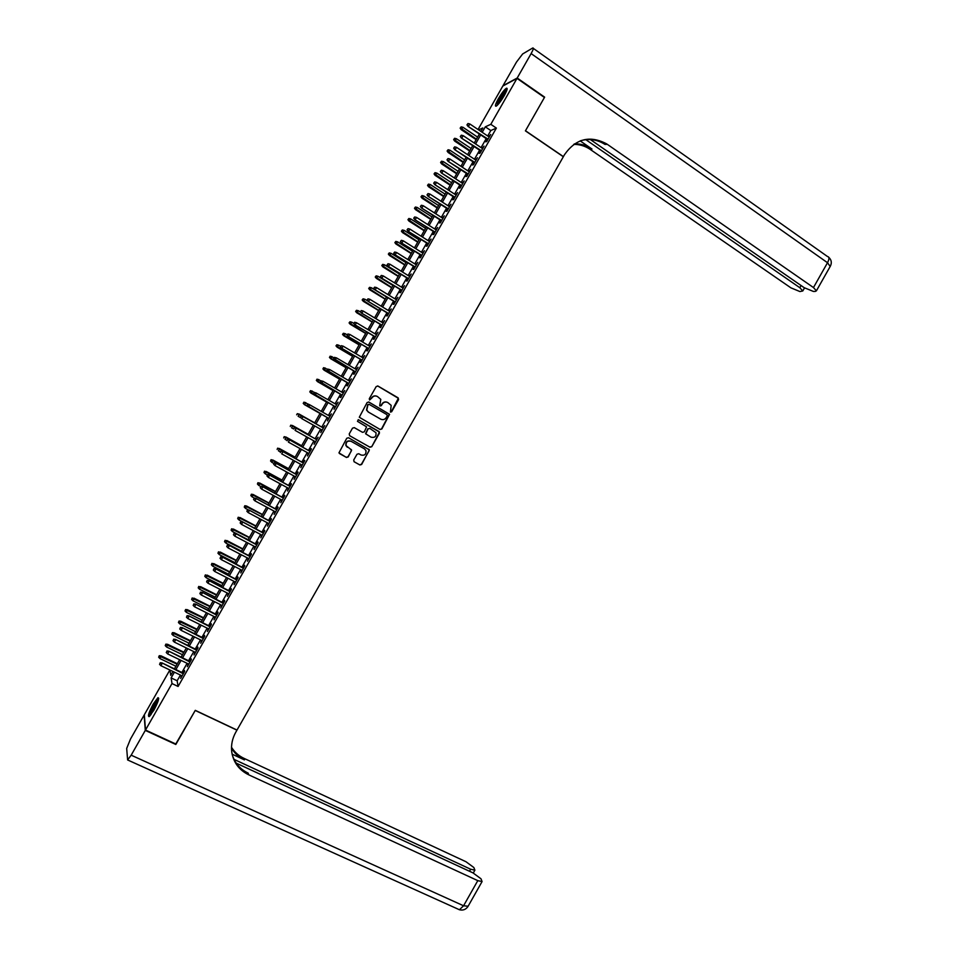 <?xml version="1.0" encoding="UTF-8"?>
<svg xmlns="http://www.w3.org/2000/svg" width="958" height="958" viewBox="0 0 958 958"><rect width="100%" height="100%" fill="white"/><g stroke="black" fill="none" stroke-linecap="round" stroke-linejoin="round"><path stroke-width="1.44" d="M390.433 412.084L391.666 411.736L398.564 399.618L398.109 397.833L377.991 386.062L376.207 386.553L369.273 398.744L369.596 400.001L371.74 398.085C373.225 395.977 375.129 395.462 377.428 396.504L380.805 399.366L379.679 405.641L381.284 405.713L382.182 404.144C383.667 402.049 385.547 401.522 387.846 402.564L391.175 405.366L390.433 412.084M390.409 412.06L391.391 411.617L398.336 398.289L377.62 385.918M369.596 400.001L371.74 398.085M380.027 406.048L382.182 404.144M153.22 704.058L157.95 697.687C159.507 697.939 158.13 702.13 153.843 710.273L149.101 716.632C147.568 716.333 148.945 712.141 153.22 704.058M498.364 98.71C501.621 93.201 504.303 89.717 506.399 88.244C507.86 87.861 507.141 90.351 504.207 95.704C500.926 101.237 498.256 104.721 496.184 106.17C494.711 106.542 495.442 104.051 498.364 98.71M353.706 460.02L354.185 461.792L359.861 464.977L361.633 464.474L369.393 449.865L348.544 437.746L346.76 438.249L338.94 452.883L346.437 457.457L348.221 456.942L351.622 450.056L346.077 445.626C345.838 441.913 347.514 440.476 351.119 441.315L364.471 448.871L365.968 450.607C366.279 454.343 364.615 455.804 360.998 454.99L358.771 453.733L356.999 454.248L353.706 460.02M478.042 129.498L502.818 86.04L516.997 78.388L544.431 97.477L525.415 130.863L563.34 156.741L237.009 730.056L195.288 710.345L176.032 744.126L145.496 730.044L144.335 714.752L169.865 669.989M516.997 78.388L490.807 124.324L485.311 126.827L482.197 132.3M180.415 675.055L177.146 680.779L178.092 686.467L496.376 128.097L490.807 124.324M178.092 686.467L171.997 683.557L145.496 730.044M380.075 429.483L381.847 428.98L389.571 414.323L368.878 402.061L367.094 402.552L359.298 417.245L380.075 429.483M379.404 433.256L371.74 446.727L369.968 447.23L349.694 435.734L349.215 433.938L352.52 428.142L354.304 427.639L362.543 432.333L364.315 431.83L366.579 426.849L357.454 421.316L358.376 419.7L379.476 432.094L371.74 446.727M487.251 139.317L485.802 141.856L486.712 141.473L490.688 134.503L488.736 136.707M480.641 150.909L479.204 153.436L480.102 153.088L484.065 146.119L482.125 148.322M474.042 162.501L472.593 165.027L473.48 164.704L477.443 157.735L475.503 159.926M467.432 174.093L465.995 176.607L466.857 176.32L470.833 169.35L468.881 171.542M460.822 185.684L459.385 188.199L460.235 187.936L464.199 180.966L462.259 183.158M454.212 197.288L452.775 199.803L453.601 199.563L457.577 192.594L455.637 194.785M447.602 208.88L446.165 211.395L446.979 211.191L450.955 204.21L449.015 206.401M440.979 220.484L439.554 222.998L440.345 222.819L444.32 215.837L442.38 218.029M434.369 232.099L432.932 234.602L433.723 234.447L437.698 227.465L435.758 229.657M427.747 243.703L426.322 246.206L427.088 246.086L431.064 239.105L429.124 241.284M421.125 255.319L419.7 257.81L420.454 257.714L424.43 250.733L422.49 252.924M414.503 266.935L413.09 269.426L413.82 269.354L417.796 262.372L415.868 264.552M407.88 278.55L406.467 281.041L407.186 280.993L411.162 274.012L409.234 276.191M401.258 290.166L399.845 292.657L400.54 292.645L404.527 285.652L402.588 287.831M394.636 301.794L393.223 304.273L393.906 304.297L397.893 297.303L395.953 299.471M388.014 313.41L386.601 315.889L387.26 315.936L391.247 308.955L389.319 311.122M381.38 325.037L379.967 327.516L380.625 327.588L384.613 320.607L382.673 322.774M374.758 336.677L373.345 339.144L373.979 339.252L377.967 332.258L376.039 334.426M368.123 348.305L366.71 350.772L367.333 350.903L371.321 343.91L369.393 346.077M361.489 359.945L360.088 362.411L360.687 362.567L364.675 355.574L362.747 357.729M354.855 371.584L353.454 374.039L354.041 374.231L358.029 367.237L356.101 369.393M348.221 383.224L346.82 385.679L347.383 385.894L351.382 378.901L349.454 381.056M341.575 394.864L340.186 397.319L340.737 397.57L344.724 390.565L342.808 392.72M334.941 406.515L334.079 409.234L338.078 402.228L336.15 404.384M328.307 418.167L327.432 420.909L331.42 413.904L329.504 416.059M321.649 429.831L320.774 432.585L324.762 425.58L322.858 427.711M314.99 441.506L314.116 444.261L318.116 437.255L316.212 439.375M308.332 453.194L307.458 455.948L311.458 448.943L310.967 448.572L309.566 451.026M301.674 464.87L300.8 467.636L304.788 460.618L304.321 460.223L302.92 462.69M295.016 476.557L294.13 479.323L298.13 472.306L297.675 471.875L296.273 474.342M288.358 488.245L287.472 491.011L291.471 483.994L291.028 483.539L289.627 486.017M281.688 499.932L280.802 502.699L284.801 495.681L284.382 495.202L282.969 497.681M275.03 511.62L274.144 514.398L278.143 507.381L277.736 506.866L276.323 509.345M268.36 523.319L267.474 526.098L271.473 519.08L271.09 518.529L269.665 521.02M261.69 535.019L260.804 537.797L264.803 530.78L264.432 530.205L263.007 532.696M255.02 546.719L254.133 549.497L258.133 542.479L257.774 541.881L256.349 544.372M248.35 558.418L247.451 561.208L251.463 554.179L251.116 553.556L249.691 556.059M241.679 570.13L240.781 572.92L244.781 565.891L244.47 565.232L243.033 567.735M234.997 581.829L234.111 584.631L238.111 577.602L237.812 576.92L236.375 579.422M228.327 593.541L227.429 596.343L231.441 589.314L231.141 588.595L229.716 591.11M221.645 605.252L220.747 608.055L224.759 601.025L224.483 600.283L223.046 602.81M214.975 616.976L214.065 619.778L218.077 612.749L217.825 611.97L216.376 614.497M208.293 628.699L207.383 631.502L211.395 624.472L211.155 623.67L209.718 626.197M201.611 640.411L200.701 643.225L204.713 636.196L204.485 635.358L203.048 637.896M194.929 652.147L194.019 654.949L198.031 647.919L197.815 647.057L196.378 649.596M188.235 663.87L187.337 666.684L191.349 659.643L191.157 658.757L189.696 661.307M496.376 128.097L490.807 130.539L487.694 136M486.209 138.611L481.072 147.616M479.599 150.202L474.45 159.232M472.989 161.794L467.827 170.847M466.378 173.398L461.205 182.475M459.768 184.99L454.583 194.091M453.158 196.594L447.949 205.719M446.536 208.197L441.327 217.346M439.926 219.813L434.692 228.974M433.303 231.417L428.058 240.614M426.681 243.033L421.424 252.253M420.059 254.648L414.79 263.881M413.437 266.264L408.156 275.533M406.815 277.88L401.522 287.172M400.193 289.508L394.876 298.824M393.558 301.135L388.241 310.464M386.936 312.763L381.595 322.116M380.302 324.391L374.949 333.779M373.668 336.03L368.303 345.431M367.034 347.658L361.657 357.094M360.4 359.298L355.011 368.758M353.765 370.95L348.365 380.422M347.131 382.589L341.707 392.085M340.485 394.241L335.06 403.761M333.851 405.881L328.402 415.437M327.205 417.544L321.756 427.1M320.547 429.22L315.11 438.752M313.889 440.896L308.464 450.416M307.231 452.571L301.818 462.079M300.572 464.259L295.172 473.743M293.914 475.946L288.514 485.407M287.244 487.634L281.868 497.082M280.574 499.334L275.209 508.758M273.916 511.033L268.551 520.433M267.246 522.721L261.893 532.109M260.576 534.432L255.235 543.785M253.906 546.132L248.577 555.472M247.224 557.843L241.919 567.16M240.554 569.543L235.249 578.848M233.872 581.255L228.579 590.547M227.202 592.978L221.921 602.235M220.52 604.69L215.251 613.934M213.838 616.413L208.581 625.634M207.156 628.137L201.91 637.333M200.473 639.86L195.24 649.045M193.791 651.584L188.558 660.757M187.097 663.319L181.888 672.468M181.553 675.594L180.643 678.42L184.654 671.378L184.475 670.468L183.026 673.007M480.856 131.402L482.808 127.965L478.605 129.881M169.925 670.013L170.74 675.33L172.943 671.462M174.416 668.876L179.637 659.715M181.11 657.14L186.343 647.955M187.792 645.405L193.037 636.208M194.474 633.681L199.743 624.46M201.168 621.958L206.437 612.713M207.85 610.234L213.131 600.965M214.532 598.51L219.825 589.23M221.214 586.799L226.519 577.494M227.884 575.087L233.201 565.759M234.566 563.376L239.895 554.023M241.248 551.664L246.577 542.3M247.918 539.953L253.259 530.576M254.588 528.253L259.953 518.853M261.259 516.554L266.635 507.129M267.929 504.854L273.317 495.418M274.599 493.154L279.987 483.694M281.269 481.467L286.67 471.983M287.927 469.767L293.352 460.271M294.597 458.08L300.022 448.572M301.255 446.404L306.692 436.86M307.913 434.716L313.362 425.16M314.571 423.041L320.032 413.461M321.241 411.353L326.69 401.785M327.899 399.666L333.348 390.122M334.57 387.966L339.994 378.446M341.24 376.278L346.652 366.782M347.898 364.591L353.298 355.119M354.568 352.903L359.945 343.455M361.226 341.228L366.591 331.803M367.884 329.54L373.237 320.14M374.542 317.864L379.883 308.488M381.2 306.189L386.529 296.836M387.846 294.513L393.163 285.185M394.504 282.849L399.809 273.545M401.151 271.186L406.443 261.905M407.809 259.522L413.078 250.266M414.455 247.859L419.712 238.626M421.101 236.207L426.346 226.986M427.747 224.543L432.98 215.358M434.393 212.892L439.614 203.731M441.027 201.24L446.236 192.103M447.673 189.6L452.871 180.475M454.308 177.948L459.493 168.859M460.954 166.309L466.115 157.244M467.588 154.669L472.737 145.628M474.222 143.029L479.359 134.012M174.404 672.169L171.135 677.905L171.997 683.557M480.7 134.91L475.563 143.928M474.09 146.526L468.929 155.567M467.468 158.13L462.295 167.195M460.846 169.746L455.661 178.835M454.224 181.361L449.027 190.474M447.602 192.989L442.392 202.126M440.967 204.605L435.746 213.766M434.345 216.233L429.112 225.417M427.711 227.86L422.466 237.069M421.089 239.488L415.82 248.721M414.455 251.128L409.174 260.372M407.821 262.755L402.528 272.036M401.186 274.395L395.882 283.7M394.54 286.035L389.223 295.363M387.906 297.675L382.577 307.027M381.272 309.326L375.919 318.703M374.626 320.978L369.273 330.378M367.98 332.63L362.615 342.042M361.334 344.281L355.957 353.73M354.688 355.933L349.299 365.405M348.041 367.597L342.629 377.093M341.395 379.26L335.971 388.78M334.749 390.924L329.312 400.468M328.091 402.588L322.642 412.156M321.445 414.263L315.984 423.831M314.775 425.951L309.326 435.507M308.105 437.65L302.668 447.182M301.435 449.35L296.01 458.87M294.765 461.061L289.352 470.546M288.095 472.761L282.682 482.233M281.413 484.473L276.024 493.921M274.742 496.184L269.354 505.62M268.06 507.896L262.696 517.308M261.378 519.607L256.026 529.008M254.696 531.331L249.355 540.707M248.014 543.054L242.685 552.407M241.332 554.778L236.003 564.118M234.65 566.501L229.333 575.818M227.956 578.237L222.651 587.529M221.274 589.96L215.981 599.241M214.58 601.696L209.299 610.965M207.886 613.443L202.617 622.676M201.192 625.179L195.935 634.4M194.498 636.926L189.253 646.123M187.804 648.674L182.571 657.847M181.098 660.421L175.877 669.582M490.807 130.539L485.311 126.827M177.146 680.779L171.135 677.905M387.128 402.228C384.96 401.522 383.224 402.12 381.919 404.036M376.686 396.169C374.518 395.462 372.794 396.073 371.488 397.977M380.003 429.447L381.583 428.861L389.295 414.203L368.591 401.941M387.236 415.88L386.912 414.622L369.201 404.384L367.956 404.731L366.77 410.144L368.519 412.144L380.637 419.125C382.937 420.155 384.817 419.616 386.29 417.532L387.236 415.88M368.986 404.3L367.956 404.731M380.841 419.233L368.267 412.024L366.519 410.036L367.704 404.623M349.61 435.674L369.728 447.087L371.488 446.584M354.197 427.591L362.543 432.333M358.22 419.64L378.937 431.483M371.057 437.183C374.722 437.998 376.374 436.513 375.991 432.729L369.848 428.406L368.076 428.897L365.812 433.878L370.926 437.111M369.752 428.346L368.076 428.897M370.806 437.052L365.561 433.746L367.824 428.777M379.152 433.124L378.685 431.351M347.335 447.278L345.85 445.47C345.61 441.77 347.287 440.333 350.879 441.171L364.232 448.727M339.527 453.577L346.209 457.301L347.994 456.786L351.287 451.014L350.975 449.338M353.969 461.648L359.621 464.822L361.394 464.307L369.058 450.847L368.698 449.146M461.145 126.851L460.151 128.156L461.145 126.851L462.965 127.282L461.193 129.641L476.138 139.664M460.487 128.001L476.425 139.161M462.965 127.282L477.599 137.114M461.193 129.641L460.151 128.156M467.3 124.696L467.971 123.522L466.953 124.863L468.63 126.073L469.827 123.965L489.239 137.042M488.053 139.138L468.007 126.372L487.754 139.652M466.953 124.863L468.007 126.372M469.827 123.965L467.971 123.522M497.106 105.488L497.753 102.793C501.118 96.028 504.183 91.752 506.926 89.944M506.459 91.214C503.68 93.836 501.07 97.704 498.615 102.793L498.028 104.542M507.153 88.95C503.764 91.86 500.411 96.722 497.106 103.524M150.107 715.758L152.035 709.171C154.789 703.495 156.98 700.214 158.585 699.316M158.25 700.585L152.813 709.339L150.957 714.728M158.717 698.31C156.717 700.07 154.37 703.771 151.675 709.411L149.352 716.476M517.2 78.029L544.635 97.129L525.487 130.743L563.4 156.621L564.513 154.669C575.818 138.635 589.877 135.042 606.677 143.892L813.474 287.556L827.52 262.72L531.127 53.588L517.2 78.029L503.01 85.705L516.458 62.114L522.649 53.959L532.744 47.984C533.881 47.672 533.343 49.541 531.127 53.588M585.829 139.664L799.846 287.723L802.768 290.969L799.906 291.555L790.913 287.843L589.793 149.113C584.835 145.915 579.494 144.335 573.746 144.383M574.453 143.892C580.512 143.676 586.152 145.245 591.373 148.622L580.201 140.898M590.344 139.545L804.181 287.675L813.39 291.448L815.234 291.436L816.396 290.837L813.474 287.556M580.692 140.706C589.242 138.335 597.337 139.569 604.977 144.407L607.312 144.323M175.769 744.007L195.216 710.453L236.949 730.164L235.824 732.14C232.351 738.367 230.974 744.857 231.704 751.611C233.285 762.257 238.937 769.981 248.673 774.794L477.791 880.641L482.078 881.564L480.988 878.785L472.917 872.846L236.219 763.131M145.293 730.403L144.143 715.099L130.516 738.989L126.684 748.438L127.618 759.957L131.174 755.179L145.293 730.403L175.829 744.486M234.015 759.359L470.653 869.229L474.905 870.163L473.851 867.517L465.971 861.733L244.003 758.353C238.698 755.85 234.542 752.15 231.513 747.276M231.501 748.102C234.542 753.323 238.865 757.251 244.446 759.898L232.123 754.174M232.267 754.82C234.878 763.167 240.183 769.274 248.206 773.142L248.673 774.794M454.619 138.299L453.637 139.593L454.619 138.299L456.439 138.73L454.667 141.065L469.659 151.041M453.96 139.437L469.923 150.562M456.439 138.73L471.096 148.514M454.667 141.065L453.637 139.593M448.081 149.747L447.111 151.029L448.081 149.747L449.913 150.178L448.152 152.49L463.169 162.417M447.434 150.885L463.421 161.962M449.913 150.178L464.594 159.914M448.152 152.49L447.111 151.029M441.554 161.195L440.584 162.465L441.554 161.195L443.374 161.627L441.638 163.926L456.679 173.805M440.896 162.345L456.918 173.374M443.374 161.627L458.092 171.314M441.638 163.926L440.584 162.465M435.016 172.656L434.058 173.913L435.016 172.656L436.848 173.087L435.112 175.362L450.176 185.193M434.369 173.793L450.416 184.774M436.848 173.087L451.589 182.727M435.112 175.362L434.058 173.913M460.642 136.359L461.313 135.198L460.307 136.515L461.972 137.736L463.169 135.641L482.628 148.658M481.431 150.741L461.361 138.024L481.144 151.244M460.307 136.515L461.361 138.024M463.169 135.641L461.313 135.198M453.984 148.035L454.655 146.861L453.661 148.179L455.313 149.412L456.511 147.316L476.006 160.261M474.809 162.357L454.715 149.676L474.545 162.836M453.661 148.179L454.715 149.676M456.511 147.316L454.655 146.861M447.326 159.711L447.997 158.537L447.003 159.842L448.655 161.088L449.853 158.992L469.384 171.877M468.199 173.973L448.069 161.327L467.935 174.416M447.003 159.842L448.069 161.327M449.853 158.992L447.997 158.537M440.668 171.386L441.339 170.225L440.345 171.506L441.997 172.763L443.195 170.668L462.762 183.493M461.576 185.589L441.422 172.979L461.325 186.02M440.345 171.506L441.422 172.979M443.195 170.668L441.339 170.225M428.489 184.104L427.531 185.361L428.489 184.104L430.31 184.547L428.585 186.798L443.686 196.582M427.831 185.253L443.913 196.186M430.31 184.547L445.087 194.139M428.585 186.798L427.531 185.361M434.01 183.074L434.681 181.9L433.699 183.182L435.339 184.451L436.537 182.343L456.14 195.109M454.954 197.204L434.764 184.643L454.715 197.611M433.699 183.182L434.764 184.643M436.537 182.343L434.681 181.9M421.951 195.564L421.005 196.809L421.951 195.564L423.783 195.995L422.071 198.234L437.195 207.97M421.292 196.713L437.411 207.599M423.783 195.995L438.572 205.551M422.071 198.234L421.005 196.809M427.34 194.749L428.01 193.588L427.04 194.857L428.669 196.127L429.879 194.031L449.518 206.736M448.32 208.82L428.118 196.306L448.104 209.215M427.04 194.857L428.118 196.306M429.879 194.031L428.01 193.588M415.413 207.024L414.467 208.257L415.413 207.024L417.245 207.455L415.544 209.67L430.693 219.37M414.766 208.173L430.896 219.011M417.245 207.455L432.07 216.963M415.544 209.67L414.467 208.257M420.682 206.437L421.352 205.263L420.382 206.521L422.011 207.814L423.208 205.707L442.895 218.352M441.698 220.448L421.46 207.97L441.494 220.819M420.382 206.521L421.46 207.97M423.208 205.707L421.352 205.263M408.874 218.496L407.94 219.705L408.874 218.496L410.707 218.927L409.018 221.118L424.202 230.77M408.228 219.633L424.382 230.435M410.707 218.927L425.556 228.375M409.018 221.118L407.94 219.705M414.012 218.125L414.682 216.963L413.724 218.208L415.341 219.502L416.538 217.406L436.261 229.98M435.076 232.076L414.814 219.645L434.872 232.423M413.724 218.208L414.814 219.645M416.538 217.406L414.682 216.963M402.336 229.956L401.402 231.165L402.336 229.956L404.168 230.387L402.48 232.566L417.7 242.17M401.677 231.106L417.88 241.859M404.168 230.387L419.053 239.799M402.48 232.566L401.402 231.165M407.342 229.824L408.012 228.651L407.054 229.884L408.671 231.201L409.88 229.094L429.639 241.608M428.442 243.703L408.156 231.309L428.262 244.027M407.054 229.884L408.156 231.309M409.88 229.094L408.012 228.651M395.798 241.428L394.864 242.625L395.798 241.428L397.618 241.859L395.953 244.015L411.198 253.571M395.139 242.578L411.365 253.283M397.618 241.859L412.539 251.224M395.953 244.015L394.864 242.625M400.672 241.512L401.342 240.338L400.396 241.572L402.001 242.889L403.21 240.781L423.005 253.235M421.807 255.331L401.498 242.985L421.64 255.642M400.396 241.572L401.498 242.985M403.21 240.781L401.342 240.338M389.247 252.9L388.337 254.086L389.247 252.9L391.08 253.331L389.427 255.463L404.695 264.971M388.601 254.05L404.851 264.707M391.08 253.331L406.024 262.648M389.427 255.463L388.337 254.086M394.001 253.211L394.672 252.038L393.726 253.247L395.331 254.588L396.54 252.481L416.371 264.875M415.185 266.971L394.84 254.66L415.018 267.246M393.726 253.247L394.84 254.66M396.54 252.481L394.672 252.038M382.709 264.372L381.799 265.546L382.709 264.372L384.529 264.803L382.889 266.923L398.193 276.383M382.05 265.522L398.336 276.132M384.529 264.803L399.51 274.072M382.889 266.923L381.799 265.546M387.331 264.911L388.002 263.737L387.068 264.935L388.661 266.288L389.87 264.18L409.737 276.515M408.551 278.61L388.182 266.336L408.395 278.862M387.068 264.935L388.182 266.336M389.87 264.18L388.002 263.737M376.159 275.844L375.249 277.018L376.159 275.844L377.991 276.287L376.35 278.383L391.678 287.795M375.5 276.994L391.81 287.568M377.991 276.287L392.984 285.508M376.35 278.383L375.249 277.018M380.661 276.611L381.332 275.437L380.398 276.634L381.991 277.988L383.188 275.88L403.102 288.154M401.917 290.25L381.512 278.024L401.773 290.49M380.398 276.634L381.512 278.024M383.188 275.88L381.332 275.437M369.608 287.328L368.71 288.49L369.608 287.328L371.441 287.759L369.812 289.843L385.176 299.207M368.962 288.478L385.296 299.004M371.441 287.759L386.469 296.944M369.812 289.843L368.71 288.49M373.979 288.322L374.65 287.149L373.728 288.322L375.32 289.699L376.518 287.592L396.468 299.794M395.271 301.89L374.853 289.711L395.151 302.105M373.728 288.322L374.853 289.711M376.518 287.592L374.65 287.149M363.07 298.812L362.172 299.95L363.07 298.812L364.89 299.243L363.286 301.303L378.673 310.62M362.411 299.962L378.781 310.44M364.89 299.243L367.932 301.087M363.286 301.303L362.172 299.95M367.309 300.022L367.98 298.848L367.058 300.022L368.638 301.399L369.836 299.291L389.834 311.434M388.637 313.529L368.183 301.399L388.529 313.733M367.058 300.022L368.183 301.399M369.836 299.291L367.98 298.848M356.508 310.296L355.622 311.434L356.508 310.296L358.34 310.727L356.735 312.763L372.159 322.044M355.861 311.446L372.255 321.876M358.34 310.727L360.783 312.2M356.735 312.763L355.622 311.434M360.627 311.733L361.298 310.56L360.388 311.721L361.956 313.11L363.166 311.003L383.188 323.086M382.002 325.181L361.525 313.086L381.895 325.349M360.388 311.721L361.525 313.086M363.166 311.003L361.298 310.56M349.957 321.78L349.083 322.906L349.957 321.78L351.79 322.211L350.197 324.235L365.645 333.456M349.311 322.93L365.728 333.312M351.79 322.211L353.741 323.373M350.197 324.235L349.083 322.906M353.945 323.445L354.616 322.271L353.718 323.421L355.274 324.822L356.484 322.714L376.554 334.737M375.356 336.833L354.855 324.774L375.273 336.988M353.718 323.421L354.855 324.774M356.484 322.714L354.616 322.271M343.407 333.276L342.533 334.39L343.407 333.276L345.239 333.707L343.659 335.707L359.13 344.88M342.748 334.426L359.202 344.76M345.239 333.707L347.191 334.857M343.659 335.707L342.533 334.39M347.263 335.168L347.934 333.995L347.036 335.12L348.592 336.545L349.802 334.438L369.908 346.389M368.71 348.484L348.185 336.474L368.638 348.616M347.036 335.12L348.185 336.474M349.802 334.438L347.934 333.995M336.857 344.76L335.983 345.862L336.857 344.76L338.689 345.203L337.12 347.179L352.616 356.316M336.198 345.91L352.676 356.208M338.689 345.203L340.641 346.353M337.12 347.179L335.983 345.862M340.581 346.88L341.252 345.706L340.365 346.832L341.91 348.257L343.12 346.149L363.262 358.041M362.076 360.136L341.515 348.173L362.004 360.244M340.365 346.832L341.515 348.173M343.12 346.149L341.252 345.706M330.091 356.208L329.636 357.406L330.091 356.208L332.127 356.687L330.57 358.651L346.101 367.74M329.636 357.406L346.149 367.656M330.294 356.256L334.079 357.837M330.57 358.651L329.432 357.346M334.354 357.37L333.683 358.543L334.354 357.37L336.438 357.873L356.615 369.704M334.57 357.43L336.438 357.873L334.833 359.873L355.37 371.884M333.899 358.603L355.43 371.8M333.683 358.543L334.833 359.873M323.541 367.692L323.086 368.914L323.541 367.692L325.564 368.195L324.02 370.135L339.587 379.164M323.086 368.914L339.623 379.105M323.744 367.752L327.528 369.333M324.02 370.135L322.882 368.842M327.672 369.081L327.001 370.255L327.672 369.081L329.744 369.596L349.969 381.356M327.887 369.153L329.744 369.596L328.163 371.572L348.736 383.523M327.217 370.327L348.772 383.463M327.001 370.255L328.163 371.572M316.978 379.176L316.523 380.41L316.978 379.176L319.014 379.691L317.469 381.607L333.073 390.601M316.523 380.41L333.097 390.565M317.182 379.26L320.978 380.829L320.319 381.967L320.99 380.793L323.062 381.32L343.323 393.019M317.469 381.607L316.332 380.326M321.193 380.877L323.062 381.32L321.493 383.284L342.102 395.163M320.523 382.05L342.126 395.127M320.319 381.967L321.493 383.284M310.428 390.672L309.961 391.918L310.428 390.672L312.452 391.187L310.931 393.091L326.546 402.037M309.961 391.918L326.558 402.013M310.62 390.756L315.026 392.672M310.931 393.091L309.769 391.822M314.308 392.517L313.637 393.69L314.308 392.517L316.008 392.876L336.677 404.695M314.811 394.983L335.468 406.815L313.637 393.69M314.499 392.612L316.368 393.055L315.17 395.163L313.841 393.786M304.381 404.587L320.032 413.473L304.381 404.587L303.219 403.318L304.057 402.264L303.219 403.318M303.878 402.168L309.147 404.551M304.057 402.264L305.889 402.695L304.704 404.767L303.399 403.414M307.626 404.24L306.955 405.414L307.626 404.24L309.338 404.587L330.019 416.359M308.129 406.695L328.822 418.454L306.955 405.414M307.817 404.336L309.685 404.779L308.476 406.899L307.147 405.509M297.315 413.664L296.657 414.814L297.315 413.664L299.327 414.203L298.142 416.275L300.932 417.856M297.495 413.772L314.667 422.873M299.004 414L314.679 422.861M290.753 425.16L290.274 426.442L290.753 425.16L292.765 425.711L291.579 427.795L293.687 428.968M290.933 425.28L308.129 434.345M292.453 425.496L308.153 434.297M284.191 436.668L283.7 437.95L284.191 436.668L286.191 437.231L285.017 439.303L286.993 440.405M284.358 436.8L301.59 445.805M285.891 436.992L301.626 445.745M323.385 428.01L302.656 416.299L323.373 428.034M301.123 416.071L300.453 417.245L301.123 416.071L302.991 416.514L301.782 418.622L322.175 430.13M302.656 416.299L300.932 415.964M316.739 439.662L295.974 428.022L316.715 439.698M294.429 427.819L293.759 428.992L294.429 427.819L296.297 428.25L295.088 430.37L315.517 441.806M295.974 428.022L294.25 427.687M310.093 451.326L289.292 439.734L310.057 451.386M287.735 439.554L287.065 440.728L287.735 439.554L289.603 439.997L288.394 442.105L308.859 453.481M289.292 439.734L287.556 439.411M277.628 448.164L277.137 449.47L277.628 448.164L279.628 448.751L278.443 450.823L280.431 451.913M277.796 448.32L295.052 457.277M279.341 448.488L295.1 457.194M303.447 462.977L282.598 451.457L303.399 463.061M281.029 451.29L280.371 452.475L281.029 451.29L282.909 451.733L281.7 453.853L302.201 465.157M282.598 451.457L280.874 451.146M271.066 459.672L270.563 460.99L271.066 459.672L273.054 460.259L271.868 462.343L273.868 463.433M271.222 459.84L288.514 468.749M272.779 459.984L288.574 468.654M271.868 462.343L270.563 460.99M296.8 474.641L275.916 463.181L296.74 474.737M274.335 463.037L273.665 464.211L274.335 463.037L276.203 463.48L275.006 465.588L295.543 476.844M275.916 463.181L274.18 462.882M273.665 464.211L275.006 465.588M264.504 471.192L263.989 472.51L264.504 471.192L266.48 471.791L265.306 473.863L267.294 474.94M264.647 471.36L281.975 480.221M266.216 471.48L282.047 480.102M265.306 473.863L263.989 472.51M290.154 486.305L269.234 474.917L290.082 486.424M267.641 474.785L266.971 475.958L267.641 474.785L269.509 475.228L268.3 477.347L288.885 488.532M269.234 474.917L267.486 474.617M266.971 475.958L268.3 477.347M257.942 482.7L257.427 484.029L257.942 482.7L259.917 483.311L258.732 485.383L260.732 486.46M258.073 482.88L275.425 491.694M259.654 482.988L275.509 491.562M258.732 485.383L257.427 484.029M283.508 497.968L262.54 486.64L283.424 498.112M260.935 486.544L260.265 487.718L260.935 486.544L262.803 486.975L261.594 489.095L282.227 500.22M262.54 486.64L260.792 486.353M260.265 487.718L261.594 489.095M251.367 494.22L250.852 495.561L251.367 494.22L253.092 494.496L252.158 496.915L254.481 498.16M251.499 494.4L268.887 503.178M253.092 494.496L268.982 503.022M252.158 496.915L250.852 495.561M276.85 509.632L255.846 498.376L276.754 509.8M254.229 498.292L253.559 499.465L254.229 498.292L256.097 498.735L254.9 500.842L275.557 511.907M255.846 498.376L254.098 498.1M253.559 499.465L254.9 500.842M244.805 505.728L244.266 507.093L244.805 505.728L246.529 506.004L245.583 508.435L248.541 510.015M244.925 505.932L262.336 514.662M246.529 506.004L262.444 514.482M245.583 508.435L244.266 507.093M270.204 521.308L249.152 510.111L270.096 521.499M247.523 510.051L246.853 511.225L247.523 510.051L249.403 510.482L248.194 512.602L268.887 523.607M249.152 510.111L247.392 509.836M246.853 511.225L248.194 512.602M238.231 517.248L237.692 518.625L238.231 517.248L240.183 517.895L238.997 519.966L254.612 528.217M238.35 517.464L255.786 526.146M239.967 517.512L255.906 525.942M238.997 519.966L237.692 518.625M263.546 532.983L242.458 521.847L263.426 533.187M240.817 521.811L240.147 522.984L240.817 521.811L242.697 522.242L241.488 524.361L262.229 535.294M242.458 521.847L240.697 521.583M240.147 522.984L241.488 524.361M231.656 528.78L231.118 530.157L231.656 528.78L233.608 529.427L232.423 531.51L248.062 539.701M231.776 528.996L249.236 537.63M233.393 529.032L249.367 537.414M232.423 531.51L231.118 530.157M256.888 544.659L235.764 533.582L256.756 544.886M234.111 533.57L233.441 534.744L234.111 533.57L235.979 534.013L234.782 536.121L255.558 546.994M235.764 533.582L233.992 533.343M233.441 534.744L234.782 536.121M225.082 540.3L224.531 541.689L225.082 540.3L227.022 540.971L225.849 543.042L241.512 551.197M225.19 540.54L242.685 549.126M226.83 540.54L242.829 548.874M225.849 543.042L224.531 541.689M250.23 556.335L229.07 545.33L250.086 556.586M227.405 545.33L226.735 546.515L227.405 545.33L229.273 545.773L228.064 547.892L248.888 558.694M229.07 545.33L227.286 545.09M226.735 546.515L228.064 547.892M218.508 551.832L217.957 553.233L218.508 551.832L220.448 552.503L219.262 554.586L234.961 562.681M218.616 552.071L236.135 560.622M220.256 552.059L236.291 560.346M219.262 554.586L217.957 553.233M243.572 568.022L222.376 557.077L243.416 568.298M220.687 557.101L220.017 558.274L220.687 557.101L222.567 557.544L221.358 559.652L242.218 570.405M222.376 557.077L220.591 556.849M220.017 558.274L221.358 559.652M211.934 563.364L211.371 564.777L211.934 563.364L213.862 564.046L212.676 566.13L228.399 574.177M212.029 563.615L229.585 572.118M213.694 563.579L229.752 571.818M212.676 566.13L211.371 564.777M236.913 579.698L215.67 568.824L236.746 579.997M213.981 568.872L213.311 570.046L213.981 568.872L215.849 569.303L214.64 571.423L235.536 582.105M215.67 568.824L213.885 568.609M213.311 570.046L214.64 571.423M205.347 574.896L204.784 576.321L205.347 574.896L207.275 575.59L206.09 577.674L221.849 585.685M205.443 575.159L223.022 583.614M207.12 575.111L223.202 583.302M206.09 577.674L204.784 576.321M230.255 591.385L208.964 580.572L230.064 591.709M207.263 580.644L206.593 581.817L207.263 580.644L209.143 581.075L207.934 583.194L228.866 593.816M208.964 580.572L207.167 580.368M206.593 581.817L207.934 583.194M198.773 586.428L198.198 587.865L198.773 586.428L200.689 587.134L199.504 589.218L215.287 597.181M198.857 586.715L216.472 595.11M200.545 586.631L216.664 594.786M199.504 589.218L198.198 587.865M223.585 603.085L202.27 592.331L223.394 603.42M200.545 592.415L199.875 593.601L200.545 592.415L202.425 592.858L201.216 594.978L222.196 605.528M202.27 592.331L200.462 592.128M199.875 593.601L201.216 594.978M192.187 597.972L191.612 599.421L192.187 597.972L194.103 598.69L192.917 600.774L208.736 608.689M192.271 598.259L209.91 606.618M193.959 598.163L210.113 606.258M192.917 600.774L191.612 599.421M216.927 614.773L195.564 604.091L216.712 615.132M193.839 604.199L193.157 605.372L193.839 604.199L195.707 604.63L194.498 606.749L215.514 617.251M195.564 604.091L193.756 603.899M193.157 605.372L194.498 606.749M185.613 609.516L185.026 610.965L185.613 609.516L187.385 609.695L186.331 612.318L202.174 620.185M185.684 609.815L203.347 618.114M187.385 609.695L203.563 617.742M186.331 612.318L185.026 610.965M210.257 626.472L188.858 615.85L210.042 626.855M187.109 615.982L186.439 617.156L187.109 615.982L188.989 616.413L187.78 618.533L208.832 628.963M188.858 615.85L187.038 615.659M186.439 617.156L187.78 618.533M179.026 621.059L178.428 622.52L179.026 621.059L180.811 621.239L179.745 623.874L195.612 631.705M179.086 621.371L196.785 629.622M180.811 621.239L197.013 629.238M179.745 623.874L178.428 622.52M203.587 638.16L182.152 627.61L203.359 638.579M180.391 627.765L179.721 628.939L180.391 627.765L182.271 628.197L181.062 630.316L202.15 640.686M182.152 627.61L180.332 627.43M179.721 628.939L181.062 630.316M172.44 632.603L171.841 634.088L172.44 632.603L174.224 632.771L173.147 635.429L189.049 643.213M172.5 632.927L190.223 641.141M174.224 632.771L190.462 640.722M173.147 635.429L171.841 634.088M196.917 649.871L175.434 639.381L196.677 650.29M173.673 639.549L173.003 640.722L173.673 639.549L175.553 639.98L174.332 642.1L195.468 652.41M175.434 639.381L173.614 639.214M173.003 640.722L174.332 642.1M165.854 644.147L165.243 645.644L165.854 644.147L167.65 644.315L166.56 646.997L182.487 654.721M165.902 644.483L183.661 652.649M167.65 644.315L183.912 652.218M166.56 646.997L165.243 645.644M190.247 661.571L168.728 651.141L189.983 662.026M166.943 651.332L166.273 652.518L166.943 651.332L168.824 651.775L167.614 653.895L188.786 664.134M168.728 651.141L166.896 650.985M166.273 652.518L167.614 653.895M159.268 655.703L158.645 657.212L159.268 655.703L161.064 655.859L159.962 658.565L175.913 666.241M159.303 656.05L177.098 664.169M161.064 655.859L177.362 663.714M159.962 658.565L158.645 657.212M183.577 673.27L162.01 662.912L183.301 673.749M160.226 663.128L159.555 664.301L160.226 663.128L162.106 663.559L160.884 665.69L182.104 675.857M162.01 662.912L160.178 662.768M159.555 664.301L160.884 665.69M591.996 149.029L590.403 149.52M799.846 287.723L801.092 285.532M533.355 48.415L827.461 256.505C829.424 256.876 829.448 258.947 827.52 262.72L830.179 266.492M244.446 759.898L244.003 758.353M131.174 755.179L463.564 905.777L477.791 880.641M469.492 871.265L470.653 869.229M468.115 906.244L463.564 905.777L459.433 909.753L458.128 909.166M604.977 144.407L606.677 143.892M591.373 148.622L589.793 149.113M802.768 290.969L804.516 287.903M816.396 290.837L830.394 266.108C831.987 262.779 831.46 259.858 828.802 257.367M473.288 873.025L474.905 870.163M127.618 759.957L459.433 909.753C462.942 910.639 465.768 909.585 467.911 906.603L482.078 881.564"/></g></svg>
